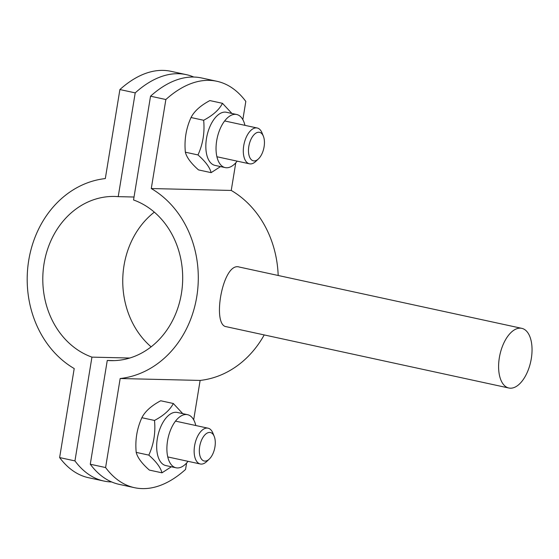 <?xml version="1.0" encoding="UTF-8"?>
<svg xmlns="http://www.w3.org/2000/svg" width="559" height="559" viewBox="0 0 559 559"><rect width="100%" height="100%" fill="white"/><g stroke="black" fill="none" stroke-linecap="round" stroke-linejoin="round"><path stroke-width="0.84" d="M103.848 481.033L88.525 477.714A152.635 78.931 -77.8 0 1 59.631 457.576L74.948 460.902A152.635 78.931 102.2 0 0 103.848 481.033A152.635 78.931 102.2 0 0 111.667 481.963M151.126 346.853A82.117 69.945 91.4 0 1 154.319 212.147M59.631 457.576L74.207 368.556A100.438 85.541 91.4 0 1 28.733 260.319A100.438 85.541 91.4 0 1 105.316 178.573L119.899 89.552A152.635 78.931 -77.8 0 1 170.956 71.314L186.28 74.64A152.635 78.931 102.2 0 0 135.215 92.871L119.899 89.552M193.777 77.037A152.635 78.931 102.2 0 0 186.28 74.64M135.215 92.871L118.222 196.642A82.117 69.945 -88.6 0 0 114.693 196.454A82.117 69.945 -88.6 0 0 43.742 265.693A82.117 69.945 -88.6 0 0 91.942 357.131L74.948 460.902M134.027 197.02L118.222 196.642M129.793 358.033L91.942 357.131M520.24 328.161A30.528 15.785 -77.8 0 1 521.799 328.35A30.528 15.785 -77.8 0 1 531.05 360.045A30.528 15.785 -77.8 0 1 510.409 388.198A30.528 15.785 -77.8 0 1 508.851 388.016A30.528 15.785 -77.8 0 1 499.592 356.314A30.528 15.785 -77.8 0 1 520.24 328.161M508.851 388.016L226.325 326.708C211.547 325.373 222.789 261.437 239.273 267.041L521.799 328.35M90.272 464.229L105.595 467.555A152.635 78.931 102.2 0 0 134.488 487.686L119.165 484.36A152.635 78.931 -77.8 0 1 90.272 464.229L107.265 360.457L114.329 360.625M107.265 360.457A82.117 69.945 -88.6 0 0 110.794 360.646A82.117 69.945 -88.6 0 0 181.745 291.414A82.117 69.945 -88.6 0 0 133.545 199.968L150.539 96.197A152.635 78.931 -77.8 0 1 201.603 77.967L216.92 81.286A152.635 78.931 102.2 0 0 165.862 99.523L151.279 188.544A100.438 85.541 91.4 0 1 196.754 296.78A100.438 85.541 91.4 0 1 120.171 378.527L105.595 467.555M134.488 487.686A152.635 78.931 102.2 0 0 185.553 469.448L186.601 463.034M165.862 99.523L150.539 96.197M193.68 419.816L200.129 380.427A100.438 85.541 -88.6 0 0 264.211 334.932M120.171 378.527L200.129 380.427M242.837 119.64L245.82 101.424A152.635 78.931 102.2 0 0 216.92 81.286M278.179 275.482A100.438 85.541 -88.6 0 0 231.237 190.444L235.758 162.851M151.279 188.544L231.237 190.444M263.373 136.2L262.01 132.853A18.314 9.468 102.2 0 0 257.21 128.004A18.314 9.468 102.2 0 0 244.073 143.901A18.314 9.468 102.2 0 0 249.44 163.808A18.314 9.468 102.2 0 0 250.376 163.92A18.314 9.468 102.2 0 0 255.819 161.383L258.447 158.903A14.569 7.533 -77.8 0 1 254.114 160.915A14.569 7.533 -77.8 0 1 250.208 141.182A14.569 7.533 -77.8 0 1 263.373 136.2A14.569 7.533 -77.8 0 1 258.447 158.903M214.216 436.383L212.86 433.036A18.314 9.468 102.2 0 0 208.053 428.187A18.314 9.468 102.2 0 0 194.916 444.077A18.314 9.468 102.2 0 0 200.29 463.984A18.314 9.468 102.2 0 0 201.219 464.096A18.314 9.468 102.2 0 0 206.669 461.566L209.29 459.079A14.569 7.533 -77.8 0 1 204.957 461.098A14.569 7.533 -77.8 0 1 201.058 441.365A14.569 7.533 -77.8 0 1 214.216 436.383A14.569 7.533 -77.8 0 1 209.29 459.079M237.184 161.146A27.167 14.052 -77.8 0 1 225.165 167.595A27.167 14.052 -77.8 0 1 216.689 140.707A27.167 14.052 -77.8 0 1 236.688 114.497A27.167 14.052 -77.8 0 1 244.947 125.349M220.526 166.589L211.134 172.647C209.821 167.407 205.439 161.502 197.977 154.934C202.945 144.047 204.839 132.49 203.658 120.269C213.007 115.287 219.282 109.641 222.482 103.317L231.908 113.456M225.165 167.595L214.949 165.38A27.167 14.052 -77.8 0 1 206.481 138.492A27.167 14.052 -77.8 0 1 226.472 112.275L236.688 114.497M222.482 103.317L209.863 100.578C200.513 105.567 194.239 111.213 191.031 117.53C186.07 128.416 184.177 139.974 185.357 152.195C186.671 157.428 191.052 163.333 198.508 169.908L211.134 172.647M185.357 152.195L197.977 154.934M191.031 117.53L203.658 120.269M188.027 461.329A27.167 14.052 -77.8 0 1 176.008 467.778A27.167 14.052 -77.8 0 1 167.539 440.89A27.167 14.052 -77.8 0 1 187.531 414.673A27.167 14.052 -77.8 0 1 195.797 425.525M171.368 466.772L161.977 472.823C160.664 467.59 156.282 461.685 148.82 455.117C153.788 444.23 155.681 432.673 154.501 420.452C163.85 415.47 170.125 409.817 173.325 403.5L182.751 413.639M176.008 467.778L165.792 465.563A27.167 14.052 -77.8 0 1 157.324 438.675A27.167 14.052 -77.8 0 1 177.315 412.458L187.531 414.673M173.325 403.5L160.706 400.761C151.356 405.743 145.081 411.396 141.874 417.713C136.913 428.599 135.019 440.157 136.2 452.378C137.514 457.611 141.895 463.516 149.351 470.084L161.977 472.823M136.2 452.378L148.82 455.117M141.874 417.713L154.501 420.452M216.899 156.744L249.44 163.808M224.669 120.947L257.21 128.004M167.742 456.927L200.29 463.984M175.512 421.123L208.053 428.187"/></g></svg>
